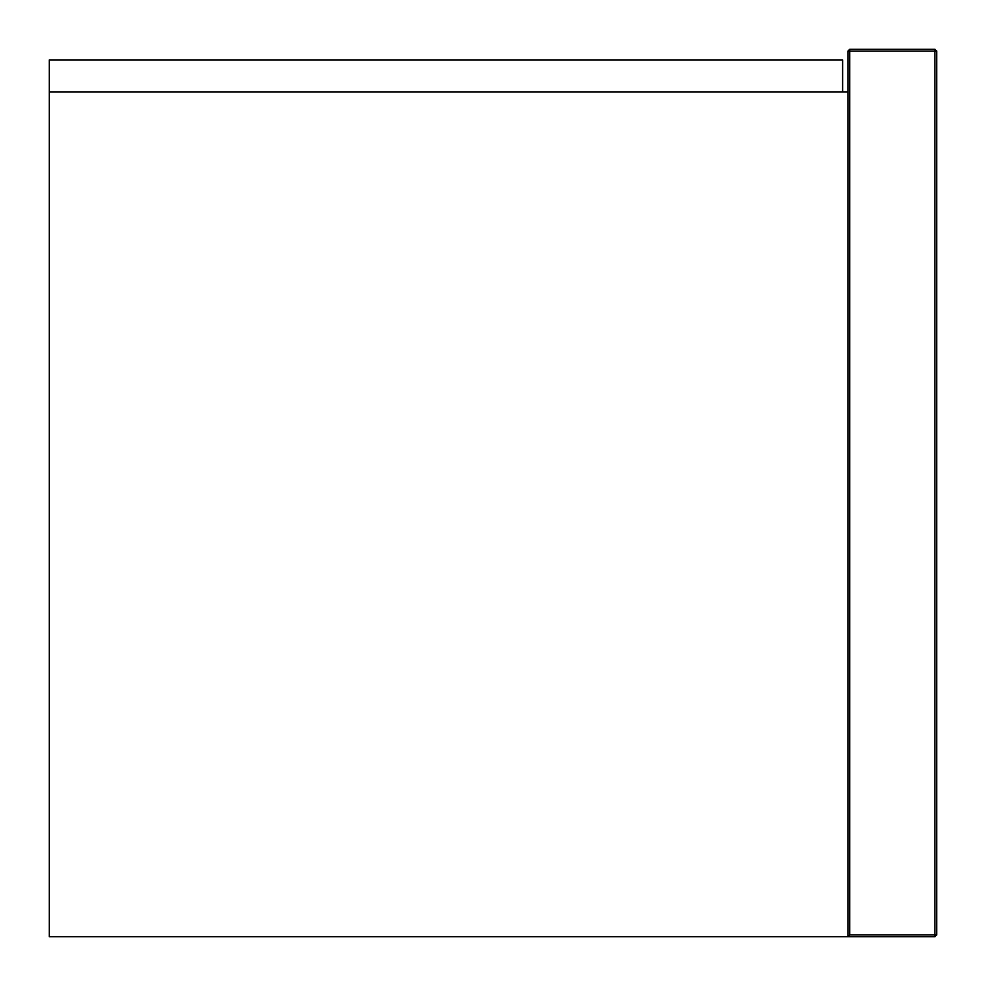 <?xml version="1.0" encoding="UTF-8"?>
<svg xmlns="http://www.w3.org/2000/svg" width="986" height="986" viewBox="0 0 986 986"><rect width="100%" height="100%" fill="white"/><g stroke="black" fill="none" stroke-linecap="round" stroke-linejoin="round"><path stroke-width="1.48" d="M847.96 91.895L49.3 91.895L49.3 59.949L842.636 59.949L842.636 91.895M49.3 91.895L49.3 936.7L847.96 936.7L847.96 51.075L849.735 49.3L849.735 51.075L934.925 51.075L934.925 934.925L849.735 934.925L849.735 51.075L847.96 51.075L849.735 49.3L934.925 49.3L936.7 51.075L936.7 934.925L934.925 936.7L847.96 936.7L849.735 934.925M934.925 49.3L936.7 51.075L934.925 51.075L934.925 49.3M934.925 934.925L936.7 934.925L934.925 936.7L934.925 934.925"/></g></svg>
